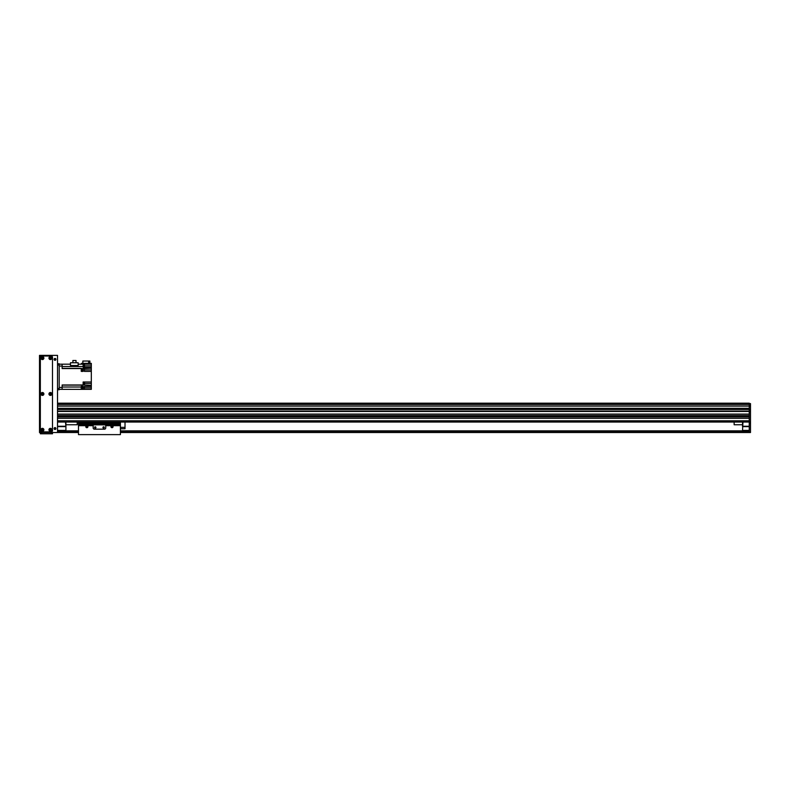 <?xml version="1.0" encoding="UTF-8"?>
<svg xmlns="http://www.w3.org/2000/svg" width="790" height="790" viewBox="0 0 790 790"><rect width="100%" height="100%" fill="white"/><g stroke="black" fill="none" stroke-linecap="round" stroke-linejoin="round"><path stroke-width="1.19" d="M57.522 404.302L749.246 404.302L749.246 403.176L57.522 403.176M57.522 418.266L57.522 420.784L749.246 420.784L749.246 418.266L57.522 418.266M57.522 415.747L57.522 416.587L749.246 416.587L749.246 415.747L57.522 415.747M57.522 411.452L57.522 414.079L749.246 414.079L749.246 411.452L57.522 411.452M57.522 411.244L749.246 411.244L749.246 409.358L750.5 409.358L749.246 409.151L749.246 408.302L57.522 408.302L57.522 409.151L749.246 409.151L749.246 411.244L57.522 411.244L750.5 411.244L749.246 411.244L749.246 432.525L750.5 432.525L749.246 432.1M749.246 414.197L57.522 414.197L749.246 414.197M749.246 415.629L57.522 415.629L749.246 415.629M749.246 416.715L57.522 416.715M749.246 418.137L57.522 418.137L749.246 418.137M749.246 422.038L57.522 422.038M749.246 405.991L57.522 405.991L749.246 406.001L749.246 403.591L750.5 403.591L750.5 406.001L749.246 406.001L749.246 409.358L57.522 409.358M125.017 422.038L734.147 422.038L125.017 422.038L125.017 428.743L120.406 428.743M78.487 422.038L77.232 422.038L78.487 422.038L78.487 423.006L120.406 423.006L120.406 434.619L78.487 434.619L78.487 423.006M65.491 422.038L65.916 426.649L65.916 422.038M57.522 426.649L65.916 426.649L65.916 430.422L57.522 430.422M57.522 430.846L65.916 430.422M65.491 426.235L57.522 426.235M749.246 430.422L742.531 430.422L749.246 430.846M742.531 430.422L742.956 422.038M742.531 422.038L742.531 426.649L749.246 426.649M749.246 426.235L742.956 426.235M750.5 411.452L750.5 432.1M750.5 406.001L750.5 409.151M750.5 409.358L750.5 411.244M750.5 422.462L749.246 422.462M65.916 430.846L78.487 430.846M120.406 430.846L742.531 430.846M57.522 431.686L78.487 431.686M120.406 431.686L749.246 431.686M57.522 432.525L57.522 355.382L39.5 355.382L39.5 432.525L78.487 432.525M120.406 432.525L749.246 432.525M65.916 424.763L77.232 424.763L77.232 422.038M742.531 424.763L734.147 424.763L734.147 422.038M59.201 389.756L57.522 389.756L59.201 389.756L59.201 388.502L57.522 388.502M59.201 388.502L59.201 363.765L57.522 363.765M59.201 389.342L62.134 389.342L62.134 387.456L59.201 387.456L59.201 366.076L62.134 366.076L62.134 364.19L59.201 364.19M62.134 366.076L62.134 368.565L81.252 368.565L81.252 371.399L83.138 371.399L83.138 368.565L84.402 368.565L84.402 371.399L91.314 371.399L91.314 382.005L83.138 382.005L83.138 384.967L62.134 384.967L62.134 387.456M81.252 371.014L81.252 368.545M62.134 389.342L81.252 389.351L81.252 386.409L83.138 386.409L83.138 389.342L84.402 389.342L84.402 386.409L91.314 386.409L91.314 385.362L83.138 384.967M81.252 368.565L83.138 368.565M81.252 389.351L81.252 386.883M81.548 389.292L82.387 389.292L82.387 386.942L81.548 386.942M91.314 386.409L91.314 389.342L84.402 389.342M83.138 389.342L81.548 389.342M84.481 383.476L91.314 383.476L91.314 382.005M81.252 364.17L81.469 363.351L91.314 363.351L91.314 365.869L84.481 365.869M91.314 371.399L91.314 365.869M91.314 383.476L91.314 385.362M62.134 364.19L70.478 364.19M91.314 364.19L78.171 364.19M88.648 363.351L88.648 361.04L89.892 361.04L89.892 363.351M88.648 361.04L82.851 361.04L82.851 363.351M91.314 367.33L83.138 367.33L83.138 364.19M91.314 368.259L84.402 368.565M78.171 365.533L70.478 365.533L70.478 362.758L78.171 362.758L78.171 365.533M83.138 366.916L83.138 364.397M83.355 366.896L83.355 364.427M83.641 366.837L84.481 366.837L84.481 364.486L83.641 364.486M72.897 362.758L72.897 360.497L76.028 360.497L76.028 362.758M83.355 384.849L83.355 382.34L83.641 384.829L83.138 384.849M83.641 384.769L84.481 384.769L84.481 382.419L83.641 382.419M81.548 370.954L82.387 370.954L82.387 368.604L81.548 368.604M86.87 426.235C86.258 426.956 86.258 426.956 86.87 426.235L86.87 426.235M112.447 426.649L111.815 427.015L111.815 426.284L112.447 426.649M87.295 426.649L86.663 427.015L86.663 426.284L87.295 426.649M87.246 425.692A1.027 1.027 0 0 1 86.999 427.676A1.027 1.027 0 0 1 86.495 425.692L93.161 425.692L93.161 427.913A1.254 1.254 0 0 0 94.415 429.168L104.478 429.168A1.254 1.254 0 0 0 105.742 427.913L105.742 425.692L112.407 425.692A1.027 1.027 0 0 1 112.15 427.676A1.027 1.027 0 0 1 111.647 425.692M93.161 425.692L93.161 424.872L105.742 424.872L105.742 425.692M95.936 427.489A0.681 0.681 0 0 0 94.919 426.896A0.681 0.681 0 0 0 94.919 428.081A0.681 0.681 0 0 0 95.936 427.489M104.32 427.489A0.681 0.681 0 0 0 103.302 426.896A0.681 0.681 0 0 0 103.302 428.081A0.681 0.681 0 0 0 104.32 427.489M105.742 424.872L120.406 424.882M120.406 422.038L120.406 423.006M120.406 427.36L125.017 427.36M55.014 427.597A0.948 0.948 0 0 1 55.823 429.01A0.948 0.948 0 0 1 54.194 429.01A0.948 0.948 0 0 1 55.014 427.597M55.014 358.423A0.948 0.948 0 0 1 55.823 359.835A0.948 0.948 0 0 1 54.194 359.835A0.948 0.948 0 0 1 55.014 358.423M50.402 429.276A0.514 0.514 0 0 1 50.846 430.056A0.514 0.514 0 0 1 49.958 430.056A0.514 0.514 0 0 1 50.402 429.276L50.402 430.313M50.402 357.594A0.514 0.514 0 0 1 50.846 358.364A0.514 0.514 0 0 1 49.958 358.364A0.514 0.514 0 0 1 50.402 357.594M50.402 393.44A0.514 0.514 0 0 1 50.846 394.21A0.514 0.514 0 0 1 49.958 394.21A0.514 0.514 0 0 1 50.402 393.44M42.433 393.44A0.514 0.514 0 0 1 42.877 394.21A0.514 0.514 0 0 1 41.989 394.21A0.514 0.514 0 0 1 42.433 393.44M42.433 357.594A0.514 0.514 0 0 1 42.877 358.364A0.514 0.514 0 0 1 41.989 358.364A0.514 0.514 0 0 1 42.433 357.594M42.433 429.276A0.514 0.514 0 0 1 42.877 430.056A0.514 0.514 0 0 1 41.989 430.056A0.514 0.514 0 0 1 42.433 429.276M52.495 432.525L52.495 433.779L40.339 433.779L40.339 432.525L40.339 433.779M55.014 358.69A0.681 0.681 0 0 1 55.596 359.707A0.681 0.681 0 0 1 54.421 359.707A0.681 0.681 0 0 1 55.014 358.69M55.014 427.854A0.681 0.681 0 0 1 55.596 428.881A0.681 0.681 0 0 1 54.421 428.881A0.681 0.681 0 0 1 55.014 427.854M50.402 393.242A0.711 0.711 0 0 0 49.78 394.309A0.711 0.711 0 0 0 51.014 394.309A0.711 0.711 0 0 0 50.402 393.242M50.402 392.502A1.442 1.442 0 0 1 51.656 394.674A1.442 1.442 0 0 1 49.148 394.674A1.442 1.442 0 0 1 50.402 392.502M42.433 429.079A0.711 0.711 0 0 0 41.821 430.155A0.711 0.711 0 0 0 43.055 430.155A0.711 0.711 0 0 0 42.433 429.079M42.433 428.348A1.442 1.442 0 0 1 43.687 430.52A1.442 1.442 0 0 1 41.179 430.52A1.442 1.442 0 0 1 42.433 428.348M50.402 357.396A0.711 0.711 0 0 0 49.78 358.463A0.711 0.711 0 0 0 51.014 358.463A0.711 0.711 0 0 0 50.402 357.396M50.402 356.665A1.442 1.442 0 0 1 51.656 358.828A1.442 1.442 0 0 1 49.148 358.828A1.442 1.442 0 0 1 50.402 356.665M50.402 429.079A0.711 0.711 0 0 0 49.78 430.155A0.711 0.711 0 0 0 51.014 430.155A0.711 0.711 0 0 0 50.402 429.079M50.402 428.348A1.442 1.442 0 0 1 51.656 430.52A1.442 1.442 0 0 1 49.148 430.52A1.442 1.442 0 0 1 50.402 428.348M42.433 357.396A0.711 0.711 0 0 0 41.821 358.463A0.711 0.711 0 0 0 43.055 358.463A0.711 0.711 0 0 0 42.433 357.396M42.433 356.665A1.442 1.442 0 0 1 43.687 358.828A1.442 1.442 0 0 1 41.179 358.828A1.442 1.442 0 0 1 42.433 356.665M42.433 393.242A0.711 0.711 0 0 0 41.821 394.309A0.711 0.711 0 0 0 43.055 394.309A0.711 0.711 0 0 0 42.433 393.242M42.433 392.502A1.442 1.442 0 0 1 43.687 394.674A1.442 1.442 0 0 1 41.179 394.674A1.442 1.442 0 0 1 42.433 392.502M52.495 357.268A1.254 1.254 0 0 0 51.241 356.014L41.593 356.014A1.254 1.254 0 0 0 40.339 357.268L40.339 430.629A1.254 1.254 0 0 0 41.593 431.893L51.241 431.893A1.254 1.254 0 0 0 52.495 430.629L52.495 357.268M42.64 430.264L42.64 429.326M50.056 430.185L50.056 429.404M42.354 430.303L42.354 429.286M42.018 430.096L42.018 429.493M749.246 411.116L57.522 411.116M749.246 409.487L57.522 409.487M749.246 404.431L57.522 404.431M749.246 406.09L57.522 406.09M749.246 408.321L57.522 408.321M750.5 421.623L749.246 421.623M750.5 423.302L749.246 423.302M57.522 430.965L78.487 430.965M120.406 430.965L749.246 430.965M57.522 431.557L78.487 431.557M120.406 431.557L749.246 431.557M57.522 431.893L78.487 431.893M120.406 431.893L749.246 431.893M57.522 432.308L78.487 432.308M120.406 432.308L749.246 432.308M59.201 365.029L57.522 365.029M83.138 387.87L82.387 387.87M83.138 387.011L84.402 387.011M81.252 387.011L62.134 387.011M62.134 385.135L83.138 385.135M83.138 368.397L84.402 368.397M81.252 368.397L62.134 368.397M62.134 366.521L83.138 366.521M91.314 369.927L84.402 369.927M82.387 369.927L83.138 369.927M91.314 387.87L84.402 387.87M78.487 425.692L86.495 425.692M112.407 425.692L120.406 425.692M78.487 424.882L93.161 424.882M78.487 423.815L120.406 423.815M51.241 433.779L51.241 432.525M41.593 432.525L41.593 433.779"/></g></svg>
